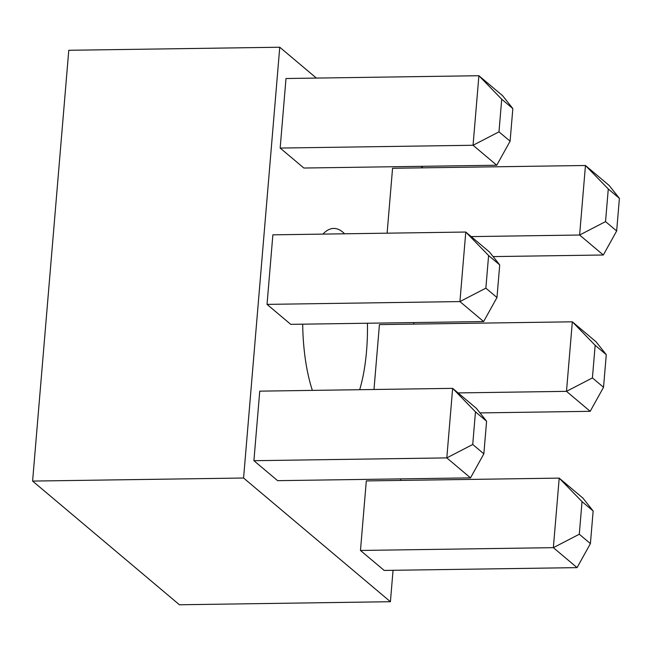 <?xml version="1.0" encoding="UTF-8"?>
<svg xmlns="http://www.w3.org/2000/svg" width="652" height="652" viewBox="0 0 652 652"><rect width="100%" height="100%" fill="white"/><g stroke="black" fill="none" stroke-linecap="round" stroke-linejoin="round"><path stroke-width="0.98" d="M312.381 390.385A96.048 32.38 -90.8 0 1 302.699 324.174M322.952 234.109A96.048 32.38 -90.8 0 1 333.694 228.428A96.048 32.38 -90.8 0 1 342.838 232.161A96.048 32.38 -90.8 0 1 344.59 233.799M493.116 256.595L603.32 254.997L579.62 235.03L585.455 165.494L392.561 168.281L387.109 233.18M393.05 570.296L390.418 601.714L243.579 478.022L279.757 47.229L316.375 78.077M413.857 322.561L413.727 324.101M400.727 478.878L400.597 480.418M421.135 166.333L422.936 167.841M367.451 323.237A96.048 32.38 -90.8 0 1 359.692 389.7M479.986 412.912L590.19 411.314L566.49 391.347L572.334 321.811L379.431 324.598L373.987 389.497M360.466 550.459L384.167 570.427L577.069 567.631L590.41 543.605L593.149 510.989L582.904 498.087L559.204 478.12L366.31 480.915L360.466 550.459L553.361 547.664L559.204 478.12L582.032 501.624L579.294 534.241L590.41 543.605M280.164 148.061L303.865 168.029L496.759 165.233L510.1 141.207L512.839 108.591L502.602 95.689L478.894 75.722L286 78.517L280.164 148.061L473.059 145.266L478.894 75.722L501.722 99.226L498.984 131.843L510.1 141.207M267.035 304.378L290.735 324.346L483.637 321.55L496.979 297.524L499.717 264.908L489.473 252.006L465.772 232.039L272.87 234.834L267.035 304.378L459.929 301.583L465.772 232.039L488.601 255.543L485.862 288.16L496.979 297.524M253.905 460.695L277.613 480.663L470.508 477.867L483.849 453.841L486.588 421.225L476.351 408.323L452.643 388.356L259.749 391.151L253.905 460.695L446.807 457.9L452.643 388.356L475.471 411.86L472.733 444.477L483.849 453.841M390.418 601.714L179.43 604.771L32.6 481.078L243.579 478.022M32.6 481.078L68.778 50.285L279.757 47.229M608.283 188.99L585.455 165.494L609.155 185.461L619.4 198.355L608.283 188.99L605.545 221.607L616.662 230.971L619.4 198.355M605.545 221.607L579.62 235.03L471.184 236.603M603.32 254.997L616.662 230.971M595.154 345.307L572.334 321.811L596.034 341.778L606.27 354.672L595.154 345.307L592.415 377.924L603.532 387.288L606.27 354.672M592.415 377.924L566.49 391.347L458.063 392.92M590.19 411.314L603.532 387.288M577.069 567.631L553.361 547.664L579.294 534.241M593.149 510.989L582.032 501.624M496.759 165.233L473.059 145.266L498.984 131.843M512.839 108.591L501.722 99.226M483.637 321.55L459.929 301.583L485.862 288.16M499.717 264.908L488.601 255.543M470.508 477.867L446.807 457.9L472.733 444.477M486.588 421.225L475.471 411.86"/></g></svg>

